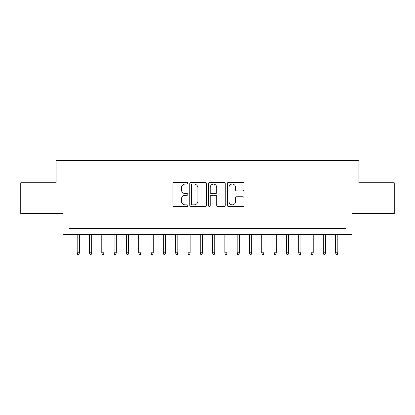 <?xml version="1.0" encoding="UTF-8"?>
<svg xmlns="http://www.w3.org/2000/svg" width="415" height="415" viewBox="0 0 415 415"><rect width="100%" height="100%" fill="white"/><g stroke="black" fill="none" stroke-linecap="round" stroke-linejoin="round"><path stroke-width="0.62" d="M187.808 183.222A0.846 0.846 0 0 0 186.963 182.377L174.129 182.377A1.209 1.209 0 0 0 172.92 183.586L172.92 205.326A1.209 1.209 0 0 0 174.129 206.535L186.963 206.535A0.846 0.846 0 0 0 187.808 205.69A0.846 0.846 0 0 0 186.963 204.844L185.303 204.844A3.865 3.865 0 0 1 181.438 200.979L181.438 199.164A3.865 3.865 0 0 1 185.303 195.299L186.963 195.299A0.846 0.846 0 0 0 187.808 194.453A0.846 0.846 0 0 0 186.963 193.608L185.303 193.608A3.865 3.865 0 0 1 181.438 189.743L181.438 187.933A3.865 3.865 0 0 1 185.303 184.068L186.963 184.068A0.846 0.846 0 0 0 187.808 183.222M242.801 190.89A1.209 1.209 0 0 0 244.01 189.686L244.01 183.586A1.209 1.209 0 0 0 242.801 182.377L228.551 182.377A1.209 1.209 0 0 0 227.342 183.586L227.342 205.326A1.209 1.209 0 0 0 228.551 206.535L242.801 206.535A1.209 1.209 0 0 0 244.01 205.326L244.01 197.96A1.209 1.209 0 0 0 242.801 196.751L236.7 196.751A1.209 1.209 0 0 0 235.497 197.96L235.497 201.612A3.232 3.232 0 0 1 232.265 204.844A3.232 3.232 0 0 1 229.033 201.612L229.033 187.3A3.232 3.232 0 0 1 232.265 184.068A3.232 3.232 0 0 1 235.497 187.3L235.497 189.686A1.209 1.209 0 0 0 236.7 190.89L242.801 190.89M345.949 234.449L352.102 234.449L352.102 213.528L394.25 213.528L394.25 182.766L358.871 182.766L358.871 160.61L56.129 160.61L56.129 182.766L20.75 182.766L20.75 213.528L62.898 213.528L62.898 234.449L345.949 234.449L345.949 228.297L69.051 228.297L69.051 234.449M206.442 183.586A1.209 1.209 0 0 0 205.233 182.377L190.983 182.377A1.209 1.209 0 0 0 189.774 183.586L189.774 205.326A1.209 1.209 0 0 0 190.983 206.535L205.233 206.535A1.209 1.209 0 0 0 206.442 205.326L206.442 183.586M209.767 182.377L224.017 182.377A1.209 1.209 0 0 1 225.226 183.586L225.226 205.326A1.209 1.209 0 0 1 224.017 206.535L217.917 206.535A1.209 1.209 0 0 1 216.713 205.326L216.713 196.508A1.209 1.209 0 0 0 215.504 195.299L211.458 195.299A1.209 1.209 0 0 0 210.249 196.508L210.249 205.69A0.846 0.846 0 0 1 209.404 206.535A0.846 0.846 0 0 1 208.558 205.69L208.558 183.586A1.209 1.209 0 0 1 209.767 182.377M192.311 184.068A0.846 0.846 0 0 0 191.465 184.914L191.465 203.998A0.846 0.846 0 0 0 192.311 204.844L194.059 204.844A3.865 3.865 0 0 0 197.929 200.979L197.929 187.933A3.865 3.865 0 0 0 194.059 184.068L192.311 184.068M216.713 187.357A3.232 3.232 0 0 0 213.481 184.125A3.232 3.232 0 0 0 210.249 187.357L210.249 192.399A1.209 1.209 0 0 0 211.458 193.608L215.504 193.608A1.209 1.209 0 0 0 216.713 192.399L216.713 187.357M79.389 252.787L78.897 254.39L77.667 254.39L77.174 252.787L79.389 252.787L79.389 234.449M77.174 252.787L77.174 234.449M91.694 252.787L91.207 254.39L89.972 254.39L89.479 252.787L91.694 252.787L91.694 234.449M89.479 252.787L89.479 234.449M104.004 252.787L103.511 254.39L102.282 254.39L101.789 252.787L104.004 252.787L104.004 234.449M101.789 252.787L101.789 234.449M116.309 252.787L115.816 254.39L114.587 254.39L114.094 252.787L116.309 252.787L116.309 234.449M114.094 252.787L114.094 234.449M128.614 252.787L128.126 254.39L126.891 254.39L126.399 252.787L128.614 252.787L128.614 234.449M126.399 252.787L126.399 234.449M140.924 252.787L140.431 254.39L139.201 254.39L138.709 252.787L140.924 252.787L140.924 234.449M138.709 252.787L138.709 234.449M153.228 252.787L152.736 254.39L151.506 254.39L151.013 252.787L153.228 252.787L153.228 234.449M151.013 252.787L151.013 234.449M165.533 252.787L165.04 254.39L163.811 254.39L163.318 252.787L165.533 252.787L165.533 234.449M163.318 252.787L163.318 234.449M177.843 252.787L177.35 254.39L176.121 254.39L175.628 252.787L177.843 252.787L177.843 234.449M175.628 252.787L175.628 234.449M190.148 252.787L189.655 254.39L188.426 254.39L187.933 252.787L190.148 252.787L190.148 234.449M187.933 252.787L187.933 234.449M202.453 252.787L201.96 254.39L200.73 254.39L200.238 252.787L202.453 252.787L202.453 234.449M200.238 252.787L200.238 234.449M214.763 252.787L214.27 254.39L213.04 254.39L212.547 252.787L214.763 252.787L214.763 234.449M212.547 252.787L212.547 234.449M227.067 252.787L226.574 254.39L225.345 254.39L224.852 252.787L227.067 252.787L227.067 234.449M224.852 252.787L224.852 234.449M239.372 252.787L238.879 254.39L237.65 254.39L237.157 252.787L239.372 252.787L239.372 234.449M237.157 252.787L237.157 234.449M251.682 252.787L251.189 254.39L249.96 254.39L249.467 252.787L251.682 252.787L251.682 234.449M249.467 252.787L249.467 234.449M263.987 252.787L263.494 254.39L262.264 254.39L261.772 252.787L263.987 252.787L263.987 234.449M261.772 252.787L261.772 234.449M276.291 252.787L275.799 254.39L274.569 254.39L274.076 252.787L276.291 252.787L276.291 234.449M274.076 252.787L274.076 234.449M288.601 252.787L288.109 254.39L286.874 254.39L286.386 252.787L288.601 252.787L288.601 234.449M286.386 252.787L286.386 234.449M300.906 252.787L300.413 254.39L299.184 254.39L298.691 252.787L300.906 252.787L300.906 234.449M298.691 252.787L298.691 234.449M313.211 252.787L312.718 254.39L311.489 254.39L310.996 252.787L313.211 252.787L313.211 234.449M310.996 252.787L310.996 234.449M325.521 252.787L325.028 254.39L323.793 254.39L323.306 252.787L325.521 252.787L325.521 234.449M323.306 252.787L323.306 234.449M337.826 252.787L337.333 254.39L336.103 254.39L335.611 252.787L337.826 252.787L337.826 234.449M335.611 252.787L335.611 234.449"/></g></svg>
